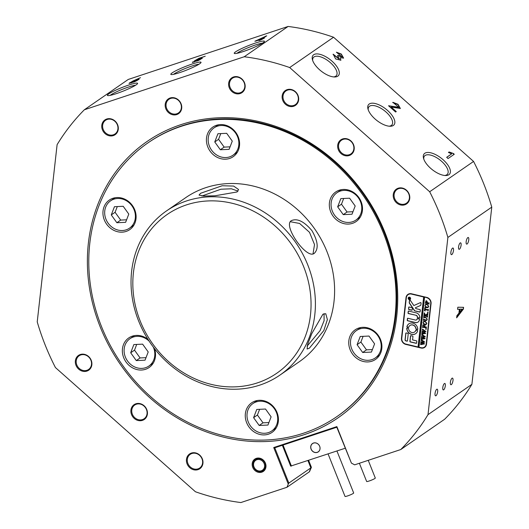 <?xml version="1.0" encoding="UTF-8"?>
<svg xmlns="http://www.w3.org/2000/svg" width="529" height="529" viewBox="0 0 529 529"><rect width="100%" height="100%" fill="white"/><g stroke="black" fill="none" stroke-linecap="round" stroke-linejoin="round"><path stroke-width="0.79" d="M466.155 241.7A3.412 1.131 103.4 0 0 466.671 244.114A3.412 1.131 103.4 0 0 468.76 239.901A3.412 1.131 103.4 0 0 468.244 237.481A3.412 1.131 103.4 0 0 466.155 241.7M450.887 252.24A3.412 1.131 103.4 0 0 451.402 254.661A3.412 1.131 103.4 0 0 453.498 250.442A3.412 1.131 103.4 0 0 452.976 248.022A3.412 1.131 103.4 0 0 450.887 252.24M435.05 393.411A3.412 1.131 103.4 0 0 435.572 395.831A3.412 1.131 103.4 0 0 437.662 391.612A3.412 1.131 103.4 0 0 437.146 389.192A3.412 1.131 103.4 0 0 435.05 393.411M450.384 382.322A3.412 1.131 103.4 0 0 450.9 384.735A3.412 1.131 103.4 0 0 452.989 380.516A3.412 1.131 103.4 0 0 452.474 378.103A3.412 1.131 103.4 0 0 450.384 382.322M459.476 249.199A3.326 1.104 103.4 0 0 461.017 245.754A3.326 1.104 103.4 0 0 460.594 242.837A3.326 1.104 103.4 0 0 460.177 242.943A3.326 1.104 103.4 0 0 458.636 246.388A3.326 1.104 103.4 0 0 459.053 249.304A3.326 1.104 103.4 0 0 459.476 249.199M443.699 389.813A3.326 1.104 103.4 0 0 445.239 386.375A3.326 1.104 103.4 0 0 444.823 383.452A3.326 1.104 103.4 0 0 444.4 383.565A3.326 1.104 103.4 0 0 442.859 387.01A3.326 1.104 103.4 0 0 443.282 389.926A3.326 1.104 103.4 0 0 443.699 389.813M396.73 316.256A167.958 148.709 55.4 0 1 224.851 437.457A167.958 148.709 55.4 0 1 88.383 243.049A167.958 148.709 55.4 0 1 260.255 121.849A167.958 148.709 55.4 0 1 396.73 316.256M336.92 416.587L337.681 416.059A166.298 147.241 -124.6 0 0 395.837 315.456A166.298 147.241 -124.6 0 0 318.385 149.145A166.298 147.241 -124.6 0 0 148.695 142.374L147.935 142.896A166.298 147.241 -124.6 0 0 90.347 284.476A166.298 147.241 -124.6 0 0 185.99 421.282A166.298 147.241 -124.6 0 0 336.92 416.587A166.298 147.241 -124.6 0 0 394.508 275.007A166.298 147.241 -124.6 0 0 298.865 138.201A166.298 147.241 -124.6 0 0 147.935 142.896M265.942 466.882A7.485 6.626 55.4 0 1 258.284 472.285A7.485 6.626 55.4 0 1 252.201 463.622A7.485 6.626 55.4 0 1 259.858 458.22A7.485 6.626 55.4 0 1 265.942 466.882M253.067 463.589A6.817 6.037 -124.6 0 0 256.241 470.413A6.817 6.037 -124.6 0 0 263.197 470.691A6.817 6.037 -124.6 0 0 265.584 466.565A6.817 6.037 -124.6 0 0 262.41 459.747A6.817 6.037 -124.6 0 0 255.447 459.47A6.817 6.037 -124.6 0 0 253.067 463.589M131.027 82.696C134.465 81.744 136.502 80.825 137.117 79.925C133.526 80.937 131.49 81.856 131.027 82.696L131.199 83M136.713 80.838L137.388 80.269L137.117 79.925M409.737 198.468A8.98 7.948 55.4 0 1 400.552 204.948A8.98 7.948 55.4 0 1 393.252 194.553A8.98 7.948 55.4 0 1 402.443 188.073A8.98 7.948 55.4 0 1 409.737 198.468M394.118 194.52A8.312 7.36 -124.6 0 0 397.993 202.838A8.312 7.36 -124.6 0 0 406.477 203.176A8.312 7.36 -124.6 0 0 409.386 198.144A8.312 7.36 -124.6 0 0 405.512 189.832A8.312 7.36 -124.6 0 0 397.028 189.488A8.312 7.36 -124.6 0 0 394.118 194.52M354.192 149.185A8.98 7.948 55.4 0 1 345.007 155.665A8.98 7.948 55.4 0 1 337.707 145.27A8.98 7.948 55.4 0 1 346.898 138.79A8.98 7.948 55.4 0 1 354.192 149.185M338.573 145.244A8.312 7.36 -124.6 0 0 342.448 153.555A8.312 7.36 -124.6 0 0 350.932 153.893A8.312 7.36 -124.6 0 0 353.835 148.867A8.312 7.36 -124.6 0 0 349.967 140.549A8.312 7.36 -124.6 0 0 341.483 140.211A8.312 7.36 -124.6 0 0 338.573 145.244M298.647 99.908A8.98 7.948 55.4 0 1 289.462 106.389A8.98 7.948 55.4 0 1 282.162 95.994A8.98 7.948 55.4 0 1 291.353 89.513A8.98 7.948 55.4 0 1 298.647 99.908M283.028 95.961A8.312 7.36 -124.6 0 0 286.903 104.279A8.312 7.36 -124.6 0 0 295.387 104.616A8.312 7.36 -124.6 0 0 298.29 99.584A8.312 7.36 -124.6 0 0 294.422 91.272A8.312 7.36 -124.6 0 0 285.938 90.935A8.312 7.36 -124.6 0 0 283.028 95.961M245.132 87.199A8.98 7.948 55.4 0 1 235.947 93.679A8.98 7.948 55.4 0 1 228.647 83.291A8.98 7.948 55.4 0 1 237.838 76.811A8.98 7.948 55.4 0 1 245.132 87.199M229.513 83.258A8.312 7.36 -124.6 0 0 233.388 91.57A8.312 7.36 -124.6 0 0 241.872 91.914A8.312 7.36 -124.6 0 0 244.775 86.882A8.312 7.36 -124.6 0 0 240.907 78.563A8.312 7.36 -124.6 0 0 232.423 78.226A8.312 7.36 -124.6 0 0 229.513 83.258M181.705 108.233A8.98 7.948 55.4 0 1 172.514 114.714A8.98 7.948 55.4 0 1 165.213 104.319A8.98 7.948 55.4 0 1 174.405 97.839A8.98 7.948 55.4 0 1 181.705 108.233M166.08 104.286A8.312 7.36 -124.6 0 0 169.954 112.604A8.312 7.36 -124.6 0 0 178.438 112.942A8.312 7.36 -124.6 0 0 181.348 107.909A8.312 7.36 -124.6 0 0 177.473 99.597A8.312 7.36 -124.6 0 0 168.989 99.26A8.312 7.36 -124.6 0 0 166.08 104.286M118.271 129.261A8.98 7.948 55.4 0 1 109.08 135.741A8.98 7.948 55.4 0 1 101.786 125.347A8.98 7.948 55.4 0 1 110.971 118.866A8.98 7.948 55.4 0 1 118.271 129.261M102.646 125.32A8.312 7.36 -124.6 0 0 106.521 133.632A8.312 7.36 -124.6 0 0 115.005 133.976A8.312 7.36 -124.6 0 0 117.914 128.944A8.312 7.36 -124.6 0 0 114.039 120.625A8.312 7.36 -124.6 0 0 105.555 120.288A8.312 7.36 -124.6 0 0 102.646 125.32M448.916 174.702A16.26 7.287 38 0 0 443.071 159.698A16.26 7.287 38 0 0 424.78 153.284A16.26 7.287 38 0 0 423.511 158.211A16.26 7.287 38 0 0 445.696 175.535A16.26 7.287 38 0 0 448.916 174.702M444.75 175.483A14.633 6.553 38 0 0 446.82 174.775A14.633 6.553 38 0 0 447.488 174.147A14.633 6.553 38 0 0 440.783 160.618A14.633 6.553 38 0 0 425.091 155.506A14.633 6.553 38 0 0 424.417 156.134A14.633 6.553 38 0 0 423.789 159.117M393.371 125.426A16.26 7.287 38 0 0 387.526 110.422A16.26 7.287 38 0 0 369.235 104.008A16.26 7.287 38 0 0 367.966 108.934A16.26 7.287 38 0 0 390.151 126.252A16.26 7.287 38 0 0 393.371 125.426M389.205 126.206A14.633 6.553 38 0 0 391.268 125.499A14.633 6.553 38 0 0 391.943 124.87A14.633 6.553 38 0 0 385.238 111.335A14.633 6.553 38 0 0 369.546 106.223A14.633 6.553 38 0 0 368.872 106.858A14.633 6.553 38 0 0 368.244 109.84M337.826 76.143A16.26 7.287 38 0 0 331.981 61.146A16.26 7.287 38 0 0 313.69 54.732A16.26 7.287 38 0 0 312.421 59.651A16.26 7.287 38 0 0 334.606 76.976A16.26 7.287 38 0 0 337.826 76.143M333.654 76.923A14.633 6.553 38 0 0 335.723 76.222A14.633 6.553 38 0 0 336.398 75.587A14.633 6.553 38 0 0 329.693 62.058A14.633 6.553 38 0 0 314.001 56.947A14.633 6.553 38 0 0 313.327 57.575A14.633 6.553 38 0 0 312.699 60.564M263.131 42.723A16.26 1.891 -21.7 0 0 264.427 41.526A16.26 1.891 -21.7 0 0 253.054 43.867A16.26 1.891 -21.7 0 0 235.564 51.868A16.26 1.891 -21.7 0 0 234.426 53.482A16.26 1.891 -21.7 0 0 247.387 50.083A16.26 1.891 -21.7 0 0 263.131 42.723M262.457 43.166A14.633 1.706 -21.7 0 0 250.078 46.916A14.633 1.706 -21.7 0 0 237.541 52.907A14.633 1.706 -21.7 0 0 236.992 53.317M199.697 63.758A16.26 1.891 -21.7 0 0 201 62.554A16.26 1.891 -21.7 0 0 189.62 64.902A16.26 1.891 -21.7 0 0 172.13 72.896A16.26 1.891 -21.7 0 0 170.993 74.51A16.26 1.891 -21.7 0 0 183.953 71.111A16.26 1.891 -21.7 0 0 199.697 63.758M199.023 64.201A14.633 1.706 -21.7 0 0 186.644 67.943A14.633 1.706 -21.7 0 0 174.107 73.941A14.633 1.706 -21.7 0 0 173.558 74.344M136.264 84.785A16.26 1.891 -21.7 0 0 137.566 83.589A16.26 1.891 -21.7 0 0 126.186 85.929A16.26 1.891 -21.7 0 0 108.696 93.931A16.26 1.891 -21.7 0 0 107.566 95.544A16.26 1.891 -21.7 0 0 120.519 92.145A16.26 1.891 -21.7 0 0 136.264 84.785M135.589 85.229A14.633 1.706 -21.7 0 0 123.211 88.978A14.633 1.706 -21.7 0 0 110.673 94.969A14.633 1.706 -21.7 0 0 110.125 95.379M91.854 364.759A8.98 7.948 55.4 0 1 82.663 371.239A8.98 7.948 55.4 0 1 75.369 360.844A8.98 7.948 55.4 0 1 84.561 354.364A8.98 7.948 55.4 0 1 91.854 364.759M76.236 360.811A8.312 7.36 -124.6 0 0 80.104 369.13A8.312 7.36 -124.6 0 0 88.594 369.467A8.312 7.36 -124.6 0 0 91.497 364.435A8.312 7.36 -124.6 0 0 87.629 356.123A8.312 7.36 -124.6 0 0 79.145 355.779A8.312 7.36 -124.6 0 0 76.236 360.811M147.399 414.035A8.98 7.948 55.4 0 1 138.214 420.515A8.98 7.948 55.4 0 1 130.914 410.12A8.98 7.948 55.4 0 1 140.106 403.64A8.98 7.948 55.4 0 1 147.399 414.035M131.781 410.087A8.312 7.36 -124.6 0 0 135.655 418.406A8.312 7.36 -124.6 0 0 144.139 418.743A8.312 7.36 -124.6 0 0 147.042 413.718A8.312 7.36 -124.6 0 0 143.174 405.399A8.312 7.36 -124.6 0 0 134.69 405.062A8.312 7.36 -124.6 0 0 131.781 410.087M202.944 463.311A8.98 7.948 55.4 0 1 193.759 469.792A8.98 7.948 55.4 0 1 186.459 459.397A8.98 7.948 55.4 0 1 195.651 452.917A8.98 7.948 55.4 0 1 202.944 463.311M187.326 459.37A8.312 7.36 -124.6 0 0 191.2 467.682A8.312 7.36 -124.6 0 0 199.684 468.026A8.312 7.36 -124.6 0 0 202.587 462.994A8.312 7.36 -124.6 0 0 198.719 454.675A8.312 7.36 -124.6 0 0 190.235 454.338A8.312 7.36 -124.6 0 0 187.326 459.37M55.433 367.556L195.432 491.758A232.82 206.131 -124.6 0 0 240.887 502.55L286.989 487.262L288.265 484.061L273.718 447.541L336.867 426.605L351.421 463.12L354.655 464.832L400.757 449.544A232.82 206.131 -124.6 0 0 428.007 414.65L471.894 384.338L491.772 207.13L447.884 237.435A232.82 206.131 -124.6 0 0 429.674 191.756L473.567 161.444L333.568 37.242L289.674 67.547A232.82 206.131 -124.6 0 0 244.226 56.755L288.113 26.45L128.243 79.456L84.349 109.767A232.82 206.131 -124.6 0 0 57.106 144.662L37.228 321.87A232.82 206.131 -124.6 0 0 55.433 367.556M197.112 59.711L202.257 58.25L198.011 60.723L192.411 62.124L197.667 60.623L200.465 58.983L194.288 60.974L198.911 58.322L205.232 56.233L199.459 58.375L197.178 59.883M140.469 77.664L134.73 80.421L139.067 79.264L134.624 81.777L128.997 83.39L133.043 80.957L140.469 77.664M244.226 56.755L84.349 109.767M260.533 40.085L259.018 40.588L260.387 39.642L254.846 41.255L266.742 35.8L262.523 38.716L264.44 38.075L260.533 40.085M429.674 191.756L289.674 67.547M448.063 158.548L446.661 157.305L451.64 153.866L448.427 152.438L449.114 151.962L453.426 153.516L454.266 154.263L448.063 158.548M395.626 112.029L388.55 105.754L398.734 107.281L392.888 102.315L398.02 104.299L400.36 108.458L391.235 107.103L396.274 111.579L395.626 112.029M336.398 52.192L341.298 54.024L343.605 58.078L340.207 57.74L340.888 60.213L335.677 58.964L333.191 54.189L339.314 58.99L337.502 55.737L337.971 55.413L342.025 56.901L336.398 52.192M428.007 414.65L447.884 237.435M463.576 307.329L463.378 309.108L456.633 317.85L456.871 315.72L458.927 313.161L459.364 309.26L457.592 309.339L457.83 307.21L463.576 307.329M471.894 384.338A232.82 206.131 55.4 0 1 444.651 419.233L400.757 449.544M351.421 463.12L336.801 427.234L274.776 447.792L288.841 483.083L310.854 467.887A6.652 0.774 -21.7 0 0 311.383 467.391L309.518 471.643A3.326 0.39 158.3 0 1 309.253 471.888L286.989 487.262M473.567 161.444A232.82 206.131 55.4 0 1 491.772 207.13M288.113 26.45A232.82 206.131 55.4 0 1 333.568 37.242M411.476 293.774A5.323 4.715 -124.6 0 0 407.892 294.395A5.323 4.715 -124.6 0 0 406.027 297.615L401.471 338.236A5.323 4.715 -124.6 0 0 405.796 344.399L421.064 348.022A5.323 4.715 -124.6 0 0 424.648 347.401A5.323 4.715 -124.6 0 0 426.506 344.181L431.062 303.56A5.323 4.715 -124.6 0 0 426.738 297.397L411.476 293.774M408.355 294.117A5.323 4.715 -124.6 0 0 407.535 295.116M423.841 347.474A5.323 4.715 -124.6 0 0 425.071 347.064M311.383 467.391A6.652 0.774 -21.7 0 0 311.389 467.292L308.632 460.375M288.841 483.083L288.265 484.061M463.259 307.323L463.378 309.108M463.067 309.035L456.699 317.301M457.598 309.253L459.364 309.26M462.042 309.128L459.694 309.154L459.661 312.242L462.042 309.128L459.999 309.227L459.661 312.242M446.727 157.364L451.64 153.866M448.519 152.484L449.114 151.962M448.929 152.2L453.426 153.516M453.247 153.747L454.014 154.435M388.643 105.833L398.628 107.387M392.71 102.547L397.834 104.53L400.261 108.571M396.023 111.751L391.235 107.103M340.782 60.319L340.207 57.74M333.052 54.454L334.559 55.228M334.374 55.466L339.201 59.103M337.568 55.803L337.971 55.413M337.793 55.651L341.913 57.006M336.616 52.417L341.231 54.355L343.506 58.183M137.163 79.925L138.915 79.522M129.261 83.456L129.737 82.696M129.856 83L131.556 82.055M133.738 80.99L134.756 80.494M192.463 62.501L192.411 62.124M192.53 62.435L193.991 61.893M193.931 61.741L194.209 62.105M199.889 59.883L200.465 58.983M195.988 60.385L197.119 59.731M200.286 58.931L202.164 58.481M260.103 40.224L260.387 39.642M255.864 41.143L256.565 40.806M263.892 37.341L265.545 36.197M260.433 39.754L263.852 37.248L256.525 40.7L261.002 39.219L263.852 37.248M273.718 447.541L274.776 447.792M336.867 426.605L336.801 427.234M254.68 211.792A96.45 85.4 -124.6 0 0 139.054 250.124A96.45 85.4 -124.6 0 0 189.21 375.98A96.45 85.4 -124.6 0 0 304.83 337.641A96.45 85.4 -124.6 0 0 254.68 211.792M189.356 377.931A99.776 88.343 55.4 0 1 131.972 295.843A99.776 88.343 55.4 0 1 166.523 210.899A99.776 88.343 55.4 0 1 257.081 208.082A99.776 88.343 55.4 0 1 314.464 290.17A99.776 88.343 55.4 0 1 279.914 375.114A99.776 88.343 55.4 0 1 189.356 377.931M201.913 196.001L220.891 189.223L231.457 188.793L238.024 191.134M200.61 193.27L222.16 185.752L233.633 186.063L238.559 189.501L237.085 191.967L215.012 195.776L203.625 196.067L199.043 195.069L200.61 193.27M290.322 221.717L299.612 223.463L309.498 232.304L314.517 244.577L313.023 253.907M291.4 220.639C297.199 218.06 304.049 221.4 311.951 230.664C317.989 241.231 318.782 248.775 314.325 253.305C306.78 260.003 282.426 225.308 291.4 220.639L291.36 220.666M324.046 313.637L324.098 320.713L320.071 330.658L307.084 346.191M322.908 314.226L325.752 313.717L327.385 319.569L323.834 330.506L309.366 348.194L307.118 349.014L307.653 344.306L311.76 333.654L322.908 314.226M339.816 222.054A17.96 15.903 -124.6 0 0 356.116 221.545A17.96 15.903 -124.6 0 0 362.339 206.257A17.96 15.903 -124.6 0 0 352.01 191.478A17.96 15.903 -124.6 0 0 335.703 191.987A17.96 15.903 -124.6 0 0 329.488 207.275A17.96 15.903 -124.6 0 0 339.816 222.054M358.563 218.239A17.96 15.903 -124.6 0 0 359.68 218.001M359.237 359.912A17.96 15.903 -124.6 0 0 375.537 359.403A17.96 15.903 -124.6 0 0 381.753 344.114A17.96 15.903 -124.6 0 0 371.424 329.336A17.96 15.903 -124.6 0 0 355.124 329.845A17.96 15.903 -124.6 0 0 348.909 345.139A17.96 15.903 -124.6 0 0 359.237 359.912M377.977 356.103A17.96 15.903 -124.6 0 0 379.101 355.858M255.752 432.887A17.96 15.903 -124.6 0 0 272.051 432.378A17.96 15.903 -124.6 0 0 278.267 417.09A17.96 15.903 -124.6 0 0 267.938 402.311A17.96 15.903 -124.6 0 0 251.639 402.82A17.96 15.903 -124.6 0 0 245.423 418.108A17.96 15.903 -124.6 0 0 255.752 432.887M274.498 429.072A17.96 15.903 -124.6 0 0 275.616 428.834M147.968 339.34A17.96 15.903 -124.6 0 0 145.039 337.429A17.96 15.903 -124.6 0 0 128.739 337.938A17.96 15.903 -124.6 0 0 122.516 353.227A17.96 15.903 -124.6 0 0 132.845 368.005A17.96 15.903 -124.6 0 0 149.145 367.496A17.96 15.903 -124.6 0 0 154.528 348.651M151.592 364.19A17.96 15.903 -124.6 0 0 152.716 363.952M113.431 230.141A17.96 15.903 -124.6 0 0 129.731 229.639A17.96 15.903 -124.6 0 0 135.946 214.344A17.96 15.903 -124.6 0 0 125.618 199.572A17.96 15.903 -124.6 0 0 109.318 200.081A17.96 15.903 -124.6 0 0 103.102 215.369A17.96 15.903 -124.6 0 0 113.431 230.141M132.171 226.333A17.96 15.903 -124.6 0 0 133.295 226.095M216.916 157.173A17.96 15.903 -124.6 0 0 233.216 156.663A17.96 15.903 -124.6 0 0 239.432 141.375A17.96 15.903 -124.6 0 0 229.103 126.596A17.96 15.903 -124.6 0 0 212.803 127.105A17.96 15.903 -124.6 0 0 206.581 142.394A17.96 15.903 -124.6 0 0 216.916 157.173M235.656 153.357A17.96 15.903 -124.6 0 0 236.78 153.119M166.523 210.899L185.732 197.634A99.776 88.343 55.4 0 1 276.29 194.817A99.776 88.343 55.4 0 1 333.673 276.905A99.776 88.343 55.4 0 1 299.123 361.849L279.914 375.114M217.379 125.029A17.96 15.903 -124.6 0 0 216.758 125.988M113.894 198.005A17.96 15.903 -124.6 0 0 113.272 198.964M133.315 335.862A17.96 15.903 -124.6 0 0 132.693 336.821M256.221 400.744A17.96 15.903 -124.6 0 0 255.6 401.703M359.7 327.768A17.96 15.903 -124.6 0 0 359.079 328.734M340.286 189.911A17.96 15.903 -124.6 0 0 339.664 190.876M410.101 297.457A1.164 1.032 -124.6 0 0 408.791 297.41M409.512 297.318A1.164 1.032 -124.6 0 0 409.267 299.507A1.164 1.032 -124.6 0 0 409.512 297.318M409.248 299.659A1.329 1.177 -124.6 0 0 409.525 297.159A1.329 1.177 -124.6 0 0 409.248 299.659M408.798 299.275A1.329 1.177 -124.6 0 0 410.206 299.46M420.674 302.588A0.496 0.443 -124.6 0 0 420.396 302.614L413.843 305.557L410.299 300.287A0.496 0.443 -124.6 0 0 409.472 300.426L409.241 302.502A0.998 0.886 -124.6 0 0 409.42 303.21L414.333 310.516A0.998 0.886 -124.6 0 0 414.961 310.966L419.702 312.09A0.397 0.35 -124.6 0 0 420.112 311.799L420.304 310.047A0.397 0.35 -124.6 0 0 419.98 309.591L416.29 308.711A0.998 0.886 55.4 0 1 415.662 308.262L415.338 307.792L420.416 305.511A0.998 0.886 -124.6 0 0 420.892 304.836L421.077 303.17A0.496 0.443 -124.6 0 0 420.674 302.588M409.717 300.088A0.496 0.443 -124.6 0 0 409.605 300.34L409.367 302.409A0.998 0.886 -124.6 0 0 409.552 303.117L414.458 310.43A0.998 0.886 -124.6 0 0 415.093 310.873L419.828 311.998A0.397 0.35 -124.6 0 0 420.026 311.991M412.885 323.14A5.984 5.303 -124.6 0 0 408.851 323.841A5.984 5.303 -124.6 0 0 406.933 326.565A0.403 0.357 -124.6 0 0 407.251 327.094L408.355 327.358A0.403 0.357 -124.6 0 0 408.752 327.14A3.994 3.531 55.4 0 1 409.982 325.48A3.994 3.531 55.4 0 1 412.673 325.018A3.994 3.531 55.4 0 1 415.92 328.846A0.403 0.357 -124.6 0 0 416.257 329.236L417.355 329.494A0.403 0.357 -124.6 0 0 417.778 329.137A5.984 5.303 -124.6 0 0 412.885 323.14M408.91 323.794A5.984 5.303 -124.6 0 0 407.059 326.479A0.403 0.357 -124.6 0 0 407.376 327.008L408.481 327.272A0.403 0.357 -124.6 0 0 408.686 327.259M410.048 325.441A3.994 3.531 55.4 0 1 410.107 325.395A3.994 3.531 55.4 0 1 412.799 324.925A3.994 3.531 55.4 0 1 416.052 328.76A0.403 0.357 -124.6 0 0 416.383 329.144L417.487 329.408A0.403 0.357 -124.6 0 0 417.692 329.395M426.877 319.833L427.28 319.152L426.01 317.658L424.06 317.268L423.663 317.75L423.808 316.448L424.033 316.983L425.885 317.479L427.3 319.298L426.394 320.501L424.086 320.045L423.365 320.409L423.537 318.842L423.736 319.357L425.759 319.906L426.817 319.88L427.154 319.238L425.878 317.744L423.775 317.638M426.81 320.343L424.212 319.952L423.478 320.296M427.134 314.081L427.928 313.254L427.736 314.96L427.168 314.722L425.766 315.74L427.32 316.071L427.657 315.654L427.485 317.215L426.877 316.534L424.159 315.925L423.822 316.342L423.994 314.781L425.706 315.72L424.536 314.021L424.06 314.173L424.218 312.818L425.614 315.185L427.954 313.142M427.63 314.94L427.624 314.51L427.168 314.722M427.525 316.977L427.009 316.448L424.027 316.011M425.706 315.72L424.668 313.928L424.172 314.114M428.067 312.487L427.452 312.341L427.796 312.103L427.855 312.639L427.452 312.341L427.796 312.103M425.223 310.959L424.45 310.721L424.794 307.647L425.581 307.779L424.8 308.989L427.65 309.663L428.371 309.3L428.192 310.86L428.001 310.338L424.741 309.505L425.223 310.959M425.693 307.799L424.86 308.44M426.652 307.713L425.323 306.78L424.992 305.412L425.66 304.287L427.055 304.069L428.755 306.351L428.1 307.501L426.652 307.713L425.323 306.78M426.705 297.708A4.986 4.417 -124.6 0 1 430.758 303.487L426.202 344.108A4.986 4.417 -124.6 0 1 424.456 347.123A4.986 4.417 -124.6 0 1 421.097 347.705L418.961 347.203L424.569 297.205L427.042 297.477M426.592 300.75L427.445 302.165L427.306 302.793L428.84 303.077L429.112 302.687L428.94 304.248L428.331 303.567L425.547 302.978L425.276 303.375L425.924 300.869L426.592 300.75M428.979 303.996L426.123 302.925L425.389 303.262M424.741 324.746L423.412 323.808L423.081 322.445L423.749 321.321L425.144 321.096L426.843 323.378L426.189 324.535L424.741 324.746L423.412 323.808M423.669 325.13L422.922 325.758L422.83 326.591L424.403 326.962L424.033 325.593L425.204 325.871L424.556 327.001L426.057 327.319L426.394 326.902L426.222 328.463L426.037 327.954L423.279 327.233L422.559 327.596L422.863 324.885L423.669 325.13L422.922 325.758M425.197 325.976L424.635 326.32M426.262 328.225L425.746 327.696L422.77 327.259M426.189 329.203L425.852 329.448L425.918 328.82M422.373 330.169L422.499 329.064L425.931 331.544L423.643 331.954L425.726 333.356L421.825 334.149L421.977 332.767L422.274 333.21L424.886 332.933L423.207 332.007L422.01 332.47L422.175 331.022L422.479 331.498L425.038 331.247L422.645 329.812L422.373 330.169M425.733 333.283L422.301 333.726L421.924 334.176M424.886 332.933L423.332 331.914L422.235 332.212M425.038 331.247L422.44 329.911M421.785 335.432L421.904 334.328L425.336 336.801L423.055 337.211L425.137 338.62L421.229 339.406L421.388 338.024L421.679 338.474L424.298 338.19L422.618 337.264L421.421 337.727L421.58 336.279L421.884 336.755L424.45 336.51L422.056 335.075L421.785 335.432M425.144 338.547L421.712 338.99L421.335 339.433M424.298 338.19L422.744 337.178L421.646 337.476M424.45 336.51L421.851 335.168M421.19 340.689L421.315 339.585L424.747 342.065L422.466 342.475L424.542 343.876L420.641 344.67L420.8 343.288L421.091 343.731L423.703 343.453L422.03 342.527L420.833 342.99L420.991 341.542L421.296 342.018L423.861 341.767L421.468 340.332L421.19 340.689M424.556 343.804L421.117 344.247L420.747 344.696M423.703 343.453L422.155 342.435L421.058 342.732M423.861 341.767L421.263 340.431M424.569 297.205L423.65 296.987L418.042 346.984L405.829 344.081A4.986 4.417 -124.6 0 1 401.776 338.309L406.332 297.688A4.986 4.417 -124.6 0 1 408.077 294.666L408.97 294.051A4.986 4.417 -124.6 0 1 409.585 293.707M423.65 296.987L411.436 294.084A4.986 4.417 -124.6 0 0 408.077 294.666M408.236 333.819A0.403 0.357 -124.6 0 0 407.905 333.349L406.212 332.946A0.403 0.357 -124.6 0 0 405.796 333.237L405.069 339.73A0.998 0.886 -124.6 0 0 405.875 340.888L407.032 341.159A0.403 0.357 -124.6 0 0 407.449 340.868L408.236 333.819M412.567 339.909L412.944 336.543A0.403 0.357 -124.6 0 0 412.613 336.074L410.921 335.67A0.403 0.357 -124.6 0 0 410.504 335.961L409.889 341.45A0.403 0.357 -124.6 0 0 410.22 341.919L416.191 343.334A0.403 0.357 -124.6 0 0 416.607 343.043L416.799 341.304A0.403 0.357 -124.6 0 0 416.468 340.835L412.567 339.909M415.946 315.37A1.66 1.475 55.4 0 1 417.308 317.182A0.403 0.357 -124.6 0 0 417.698 317.711L419.332 318.094A0.403 0.357 -124.6 0 0 419.748 317.797A4.325 3.829 -124.6 0 0 416.23 312.87L408.659 311.072A0.397 0.35 -124.6 0 0 408.249 311.356L408.051 313.108A0.397 0.35 -124.6 0 0 408.375 313.571L416.072 315.277A1.66 1.475 55.4 0 1 417.434 317.096L417.308 317.182M408.58 328.688A0.403 0.357 -124.6 0 0 408.249 328.297L407.145 328.033A0.403 0.357 -124.6 0 0 406.728 328.39A5.984 5.303 -124.6 0 0 409.949 333.706A5.984 5.303 -124.6 0 0 415.655 333.693A5.984 5.303 -124.6 0 0 417.573 330.969A0.403 0.357 -124.6 0 0 417.255 330.433L416.151 330.175A0.403 0.357 -124.6 0 0 415.748 330.387A3.994 3.531 55.4 0 1 414.518 332.047A3.994 3.531 55.4 0 1 410.788 332.106A3.994 3.531 55.4 0 1 408.58 328.688M408.507 309.048A0.397 0.35 -124.6 0 0 408.831 309.505L411.76 310.206A0.397 0.35 -124.6 0 0 412.17 309.915L412.369 308.162A0.397 0.35 -124.6 0 0 412.045 307.706L409.115 307.005A0.397 0.35 -124.6 0 0 408.705 307.296L408.633 308.956A0.397 0.35 -124.6 0 0 408.957 309.419L411.893 310.113A0.397 0.35 -124.6 0 0 412.091 310.106M417.116 318.908A1.66 1.475 55.4 0 1 415.424 320.052L407.859 318.26A0.403 0.357 -124.6 0 0 407.442 318.551L407.244 320.29A0.403 0.357 -124.6 0 0 407.575 320.759L415.139 322.558A4.325 3.829 -124.6 0 0 418.055 322.049A4.325 3.829 -124.6 0 0 419.557 319.509A0.403 0.357 -124.6 0 0 419.226 319.033L417.533 318.63A0.403 0.357 -124.6 0 0 417.116 318.908L417.242 318.822A1.66 1.475 55.4 0 1 416.607 319.814M409.744 298.058L409.347 298.581L409.942 298.541L409.882 299.064L408.666 298.773L409.076 297.853L409.34 298.244L409.995 297.794M409.942 298.799L408.705 298.74M408.772 298.27L409.076 297.853M423.775 296.895L418.168 346.898L418.975 347.084M424.456 347.123L425.349 346.508A4.986 4.417 -124.6 0 0 425.891 346.059M407.654 318.273A0.403 0.357 -124.6 0 0 407.568 318.465L407.376 320.197A0.403 0.357 -124.6 0 0 407.707 320.673L415.272 322.465A4.325 3.829 -124.6 0 0 418.115 322.009M408.91 307.018A0.397 0.35 -124.6 0 0 408.831 307.21L408.633 308.956M415.946 330.182A0.403 0.357 -124.6 0 0 415.873 330.301A3.994 3.531 55.4 0 1 414.643 331.961A3.994 3.531 55.4 0 1 414.584 332.007M406.94 328.046A0.403 0.357 -124.6 0 0 406.854 328.304A5.984 5.303 -124.6 0 0 410.035 333.601A5.984 5.303 -124.6 0 0 415.715 333.647M408.454 311.078A0.397 0.35 -124.6 0 0 408.375 311.27L408.176 313.023A0.397 0.35 -124.6 0 0 408.5 313.479L416.072 315.277M417.434 317.096A0.403 0.357 -124.6 0 0 417.831 317.618L419.457 318.008A0.403 0.357 -124.6 0 0 419.662 317.995M410.716 335.677A0.403 0.357 -124.6 0 0 410.63 335.875L410.015 341.357A0.403 0.357 -124.6 0 0 410.345 341.827L416.316 343.248A0.403 0.357 -124.6 0 0 416.521 343.235M420.601 305.392A0.998 0.886 -124.6 0 1 420.542 305.425L415.338 307.792M406.007 332.959A0.403 0.357 -124.6 0 0 405.922 333.151L405.194 339.644A0.998 0.886 -124.6 0 0 406.001 340.802L407.158 341.073A0.403 0.357 -124.6 0 0 407.363 341.06M408.699 297.272A1.329 1.177 -124.6 0 0 408.368 298.654M410.107 299.321A1.164 1.032 -124.6 0 0 410.53 298.085M409.988 298.118L409.36 298.442M408.844 298.224L409.201 297.767M409.195 297.979L409.433 298.429L409.195 297.979L408.785 298.449L409.294 298.568L409.069 298.065L408.772 298.283M425.415 303.143L425.99 300.822M426.678 301.292L425.594 302.383L427.168 302.76L427.406 302.211L426.678 301.292L425.713 301.907M425.587 301.999L425.938 301.431M427.406 302.211L426.553 301.378M427.168 302.76L427.273 302.304M425.448 306.688L424.992 305.412M425.118 305.326L425.726 304.248M428.159 307.461L426.784 307.627M425.733 304.664L425.137 305.498L425.415 306.39L426.711 307.084L428.245 306.965L428.728 306.231L427.181 304.618L425.581 304.764M427.181 304.618L425.64 304.717M428.728 306.231L427.055 304.711M428.14 307.025L428.602 306.317M425.051 310.774L424.45 310.721M424.575 310.635L424.913 307.666M425.362 307.805L424.992 308.354L425.362 307.805M428.384 309.313L428.1 309.696M428.001 310.338L428.106 310.708M428.126 310.252L424.741 309.505M427.584 312.255L427.921 312.017M428.192 312.401L427.855 312.639M427.234 314.014L425.614 315.185M423.96 316.13L424.079 315.046M424.198 314.001L424.311 312.983M423.802 317.519L423.894 316.719M426.877 320.296L426.519 320.415M424.212 319.952L423.61 320.21L424.212 319.952M423.504 320.171L423.623 319.132M423.537 323.722L423.081 322.445M423.213 322.353L423.815 321.275M426.248 324.489L424.873 324.654M426.361 323.966L426.817 323.265L425.27 321.652L423.669 321.797M426.394 323.946L426.691 323.351L425.144 321.738L423.729 321.751M423.822 321.692L423.233 322.531L423.504 323.424L424.8 324.118L426.229 324.052M424.483 326.287L424.403 326.962M424.608 326.201L424.152 325.606M425.323 325.884L424.761 326.234L425.323 325.884M422.697 327.378L422.975 324.905M423.795 325.044L423.048 325.666L423.795 325.044M425.706 328.972L426.05 328.734M426.314 329.117L425.977 329.355M422.406 329.997L422.492 329.203M425.918 331.61L423.643 331.954M422.301 333.726L422.049 334.083L422.301 333.726M421.95 334.03L422.069 332.972M422.142 332.351L422.261 331.266M421.818 335.26L421.904 334.46M425.329 336.874L423.055 337.211M421.712 338.99L421.461 339.347L421.712 338.99M421.362 339.294L421.481 338.236M421.553 337.608L421.673 336.523M421.223 340.517L421.315 339.724M424.741 342.131L422.466 342.475M421.117 344.247L420.872 344.604L421.117 344.247M420.773 344.551L420.892 343.493M420.958 342.871L421.084 341.787M263.72 468.912A5.984 5.303 -124.6 0 0 262.067 460.785A5.984 5.303 -124.6 0 0 254.423 461.592A5.984 5.303 -124.6 0 0 256.069 469.719A5.984 5.303 -124.6 0 0 263.72 468.912M254.158 461.01A6.652 5.892 55.4 0 1 255.547 459.602A6.652 5.892 55.4 0 1 263.468 460.865A6.652 5.892 55.4 0 1 264.487 469.144A6.652 5.892 55.4 0 1 263.105 470.552A6.652 5.892 55.4 0 1 255.176 469.289A6.652 5.892 55.4 0 1 254.158 461.01M368.237 460.323L375.299 478.044A4.655 0.542 158.3 0 1 375.273 478.143A4.655 0.542 158.3 0 1 370.816 480.405A4.655 0.542 158.3 0 1 366.65 481.489L359.383 463.259M336.94 450.992L353.67 492.975A4.655 0.542 158.3 0 1 353.643 493.081A4.655 0.542 158.3 0 1 349.193 495.342A4.655 0.542 158.3 0 1 345.02 496.42L328.086 453.928M313.518 443.031A5.072 4.49 -124.6 0 0 311.085 449.141A5.072 4.49 -124.6 0 0 317.248 452.394A5.072 4.49 -124.6 0 0 319.681 446.291A5.072 4.49 -124.6 0 0 313.518 443.031M317.248 452.315A5.006 4.43 55.4 0 1 311.164 449.101A5.006 4.43 55.4 0 1 313.571 443.077A5.006 4.43 55.4 0 1 319.655 446.291A5.006 4.43 55.4 0 1 317.248 452.315M345.179 448.255L290.652 466.109L282.354 445.286M283.048 445.054L291.426 466.082M381.105 347.897A16.63 14.726 -124.6 0 0 373.362 331.266A16.63 14.726 -124.6 0 0 356.387 330.592A16.63 14.726 -124.6 0 0 350.575 340.65A16.63 14.726 -124.6 0 0 358.318 357.28A16.63 14.726 -124.6 0 0 375.286 357.961A16.63 14.726 -124.6 0 0 381.105 347.897M369.004 336.054L360.249 336.47L357.082 344.69L362.669 352.493L371.431 352.076L374.598 343.857L369.004 336.054M363.099 336.332L360.897 342.051L366.491 349.861L372.396 349.576M366.491 349.861L362.669 352.493M360.897 342.051L357.082 344.69M149.112 341.119A16.63 14.726 -124.6 0 0 130.002 338.679A16.63 14.726 -124.6 0 0 124.189 348.743A16.63 14.726 -124.6 0 0 131.933 365.374A16.63 14.726 -124.6 0 0 148.9 366.048A16.63 14.726 -124.6 0 0 154.719 355.991A16.63 14.726 -124.6 0 0 153.251 346.984M142.618 344.148L133.857 344.564L130.689 352.783L136.284 360.586L145.045 360.17L148.213 351.95L142.618 344.148M136.713 344.425L134.511 350.145L140.099 357.948L146.011 357.67M140.099 357.948L136.284 360.586M134.511 350.145L130.689 352.783M277.619 420.872A16.63 14.726 -124.6 0 0 269.876 404.242A16.63 14.726 -124.6 0 0 252.908 403.561A16.63 14.726 -124.6 0 0 247.089 413.625A16.63 14.726 -124.6 0 0 254.833 430.256A16.63 14.726 -124.6 0 0 271.807 430.93A16.63 14.726 -124.6 0 0 277.619 420.872M265.518 409.029L256.763 409.446L253.596 417.665L259.19 425.468L267.945 425.051L271.113 416.832L265.518 409.029M259.613 409.307L257.411 415.027L263.006 422.83L268.911 422.552M263.006 422.83L259.19 425.468M257.411 415.027L253.596 417.665M135.298 218.133A16.63 14.726 -124.6 0 0 127.555 201.503A16.63 14.726 -124.6 0 0 110.581 200.822A16.63 14.726 -124.6 0 0 104.768 210.886A16.63 14.726 -124.6 0 0 112.512 227.516A16.63 14.726 -124.6 0 0 129.479 228.191A16.63 14.726 -124.6 0 0 135.298 218.133M123.197 206.29L114.443 206.7L111.275 214.919L116.863 222.729L125.624 222.312L128.792 214.093L123.197 206.29M117.293 206.568L115.091 212.288L120.685 220.09L126.59 219.813M120.685 220.09L116.863 222.729M115.091 212.288L111.275 214.919M238.784 145.158A16.63 14.726 -124.6 0 0 231.034 128.527A16.63 14.726 -124.6 0 0 214.066 127.846A16.63 14.726 -124.6 0 0 208.254 137.91A16.63 14.726 -124.6 0 0 215.997 154.541A16.63 14.726 -124.6 0 0 232.965 155.215A16.63 14.726 -124.6 0 0 238.784 145.158M226.683 133.315L217.922 133.731L214.761 141.951L220.348 149.753L229.11 149.337L232.277 141.117L226.683 133.315M220.778 133.592L218.576 139.312L224.17 147.115L230.075 146.837M224.17 147.115L220.348 149.753M218.576 139.312L214.761 141.951M361.684 210.039A16.63 14.726 -124.6 0 0 353.941 193.409A16.63 14.726 -124.6 0 0 336.973 192.735A16.63 14.726 -124.6 0 0 331.154 202.792A16.63 14.726 -124.6 0 0 338.904 219.423A16.63 14.726 -124.6 0 0 355.872 220.097A16.63 14.726 -124.6 0 0 361.684 210.039M349.59 198.196L340.828 198.613L337.661 206.832L343.255 214.635L352.016 214.219L355.177 205.999L349.59 198.196M343.678 198.474L341.476 204.194L347.07 211.997L352.975 211.719M347.07 211.997L343.255 214.635M341.476 204.194L337.661 206.832M406.378 297.371L406.027 297.615M421.421 347.771L421.064 348.022M406.14 344.161L405.796 344.399M401.815 338.005L401.471 338.236M309.253 471.888L310.854 467.887L307.951 460.6M430.758 303.487L431.089 303.256M411.436 294.084L411.787 293.846M426.202 344.108L426.539 343.876M256.638 458.848L255.547 459.602M264.196 469.798L263.105 470.552M356.387 330.592L360.824 327.53M375.286 357.961L379.723 354.899M130.002 338.679L134.439 335.617M148.9 366.048L153.337 362.987M252.908 403.561L257.339 400.499M271.807 430.93L276.237 427.868M110.581 200.822L115.018 197.76M129.479 228.191L133.916 225.129M214.066 127.846L218.503 124.784M232.965 155.215L237.402 152.154M336.973 192.735L341.403 189.673M355.872 220.097L360.302 217.042"/></g></svg>
